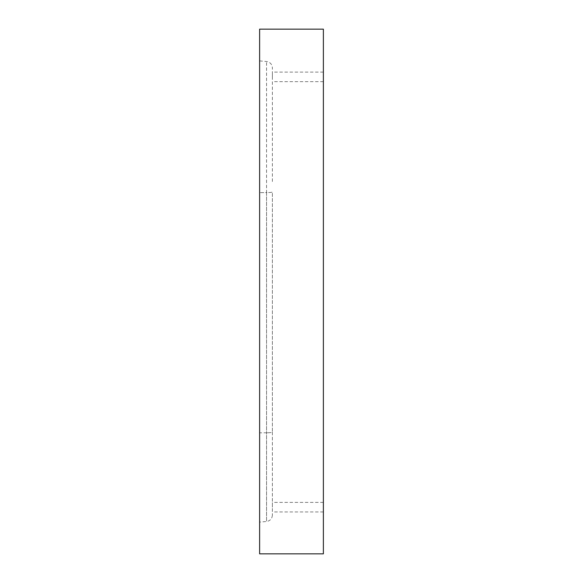 <?xml version="1.0" encoding="UTF-8"?>
<svg xmlns="http://www.w3.org/2000/svg" width="583" height="583" viewBox="0 0 583 583"><rect width="100%" height="100%" fill="white"/><g stroke="black" fill="none" stroke-linecap="round" stroke-linejoin="round"><path stroke-width="0.44" stroke-dasharray="2.92 2.19" d="M272.378 181.539L272.378 67.861L272.378 181.539M272.378 507.174L272.378 502.393L272.378 507.174M323.376 507.174L323.376 502.393L323.376 507.174M272.378 76.89L272.378 72.11L272.378 76.89M323.376 76.89L323.376 72.11L323.376 76.89M259.624 181.539L259.624 60.902L259.624 181.539M259.624 432.826L259.624 192.652L259.624 522.098L259.624 432.826L266.555 432.775L266.555 192.594A6.377 0.59 0 0 0 272.378 192.011L272.378 432.185L272.378 192.011A6.377 0.59 180 0 1 266.555 192.594L266.555 61.507L266.555 192.594L259.624 192.652L266.555 192.594L266.555 521.494L266.555 432.775L259.624 432.826M272.378 432.185L272.378 515.139L272.378 432.185A6.377 0.59 0 0 1 266.555 432.775A6.377 0.59 180 0 0 272.378 432.185M323.376 553.85L323.376 29.15L259.624 29.15L259.624 553.85L323.376 553.85M259.624 60.902L266.555 61.507C270.133 62.126 272.072 64.239 272.378 67.861M323.376 502.393L272.378 502.393M323.376 72.11L272.378 72.11M272.378 515.139C272.072 518.761 270.133 520.874 266.555 521.494L259.624 522.098M323.376 511.954L272.378 511.954M323.376 81.671L272.378 81.671"/><path stroke-width="0.87" d="M323.376 29.15L323.376 553.85L259.624 553.85L259.624 29.15L323.376 29.15"/></g></svg>
